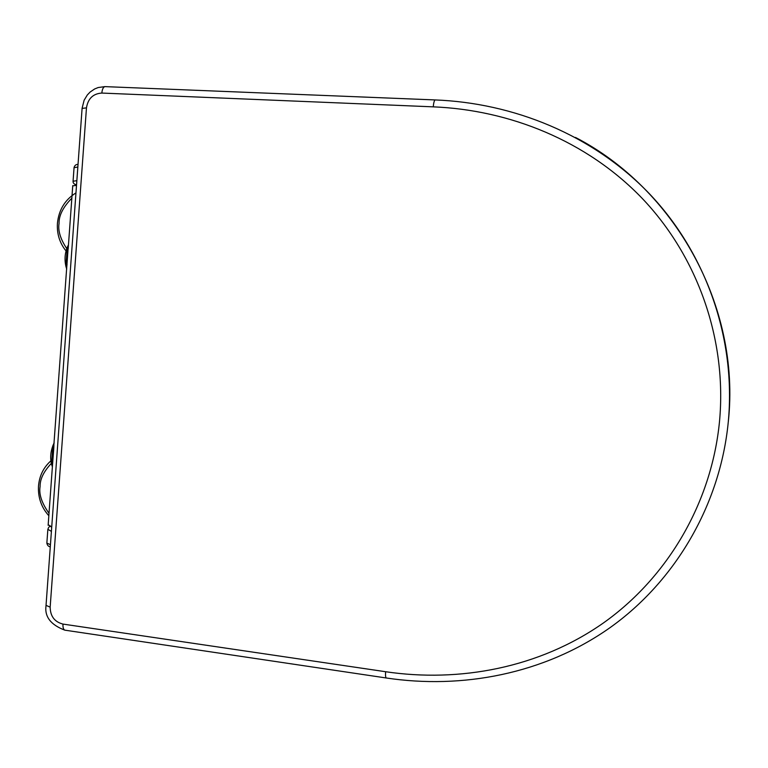 <?xml version="1.0" encoding="UTF-8"?>
<svg xmlns="http://www.w3.org/2000/svg" width="768" height="768" viewBox="0 0 768 768"><rect width="100%" height="100%" fill="white"/><g stroke="black" fill="none" stroke-linecap="round" stroke-linejoin="round"><path stroke-width="1.15" d="M51.562 464.362L52.915 445.622M52.349 466.742L51.638 464.592C50.026 458.496 50.467 452.122 52.973 445.478L54.125 442.8M54.096 443.146L53.366 445.267L54.115 442.867M65.894 266.294L67.267 247.315M66.71 269.088L66.298 266.765L66.72 268.934M68.467 244.838L67.363 247.114C64.867 253.296 64.387 259.747 65.942 266.458L66.701 269.126M52.368 465.802L52.378 466.915M52.685 463.306L51.84 462.48L52.886 448.07L53.827 447.571L52.589 463.949M53.914 444.547L53.827 447.571M68.285 246.058L66.73 267.629M67.066 264.768L66.211 264.048L67.267 249.446L68.227 248.822M76.512 185.338L72.73 185.875M48.182 524.774L51.734 526.829M65.184 630.211L64.81 630.154C63.427 629.539 62.813 627.514 62.976 624.086C54.605 621.936 50.333 616.301 50.16 607.162L86.467 107.866C87.994 98.573 93.12 93.638 101.837 93.062L433.229 106.848C509.05 109.92 586.502 140.448 642.192 198.374C697.651 256.589 727.142 339.734 719.51 421.43C711.6 503.117 667.354 577.699 603.302 623.04C539.05 668.054 459.312 682.656 385.613 671.722C385.354 675.35 385.565 677.443 386.246 677.981L386.438 678.01M105.379 86.64L104.88 86.621C103.248 87.101 102.23 89.251 101.837 93.062M49.018 513.312C41.731 503.069 38.755 494.141 40.099 486.528C39.936 479.251 43.67 471.552 51.312 463.44M66.758 248.592C60.422 239.069 57.859 230.678 59.059 223.44C58.819 215.539 63.082 207.12 71.846 198.192M51.408 531.389L47.846 529.315M51.686 527.482L51.024 526.646M50.438 544.704L46.858 543.082L46.896 542.515M76.55 184.819L76.598 184.157M73.066 181.238L76.858 180.662M77.846 167.021L74.054 167.702M728.294 421.834C741.014 305.558 674.045 188.333 575.482 137.443M385.613 671.722L62.976 624.086M46.042 605.357L50.16 607.162M82.099 108.403L86.467 107.866M435.389 99.946L435.13 99.936C434.266 100.483 433.632 102.787 433.229 106.848M48.845 515.741C41.366 507.389 37.91 497.52 38.496 486.134C39.37 475.862 43.488 467.443 50.861 460.886M75.965 192.912C64.954 199.747 58.771 209.914 57.418 223.402C56.813 233.866 59.683 243.053 66.029 250.954M50.227 526.416C49.075 526.512 48.278 527.654 47.818 529.834L46.858 543.082C47.251 545.251 48.384 546.518 50.285 546.874M76.55 184.877C74.006 184.272 72.845 182.966 73.085 180.979L74.074 167.405C74.832 165.235 76.147 164.266 78.029 164.477M53.885 444.701L66.72 267.446M68.227 248.131L68.467 244.81M72.749 185.626L68.227 248.141M52.589 463.939L48.144 525.293M64.81 630.154L386.246 677.981C461.731 689.328 543.706 674.285 609.638 627.946C675.158 581.462 720.269 504.883 728.285 421.853C736.138 338.803 706.195 253.507 649.536 193.891C592.445 134.333 512.851 102.922 435.13 99.936L104.88 86.621L98.189 87.533L94.637 88.973L90.134 92.035L87.293 95.002L84.125 100.234L82.109 108.192L46.013 605.712C44.496 616.704 50.755 624.854 64.81 630.154"/></g></svg>
